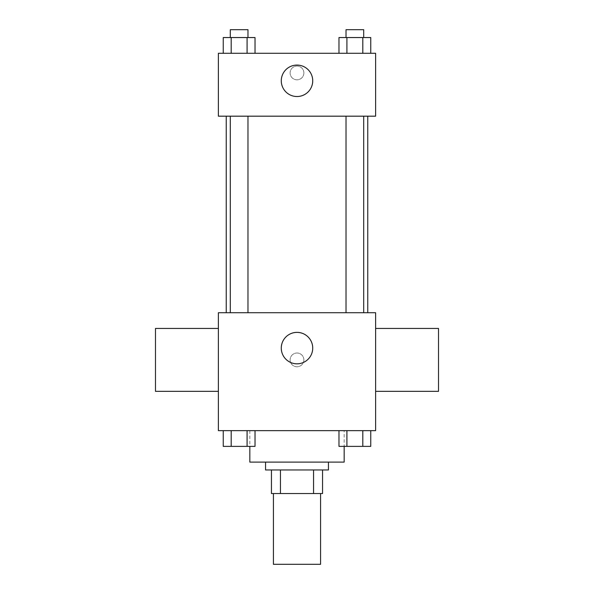 <?xml version="1.0" encoding="UTF-8"?>
<svg xmlns="http://www.w3.org/2000/svg" width="594" height="594" viewBox="0 0 594 594"><rect width="100%" height="100%" fill="white"/><g stroke="black" fill="none" stroke-linecap="round" stroke-linejoin="round"><path stroke-width="0.45" stroke-dasharray="2.97 2.23" d="M320.582 564.3L273.418 564.3M320.582 493.547L273.418 493.547L320.582 493.547M280.45 493.547L271.451 493.547L271.451 469.958L280.45 469.958L280.45 493.547L322.549 493.547M313.55 469.958L280.45 469.958L313.55 469.958L313.55 493.547M280.45 469.958L271.451 469.958M265.555 469.958L328.445 469.958M297 462.095L265.555 462.095L297 462.095M344.171 462.095L249.829 462.095M344.171 430.65L249.829 430.65L344.171 430.65L344.171 446.376M223.247 430.65L223.247 446.376L231.192 446.376L223.247 446.376L231.192 446.376L231.192 430.65L247.082 430.65L223.247 430.65L255.026 430.65L231.192 430.65L231.192 446.376L255.026 446.376L247.082 446.376L255.026 446.376L255.026 430.65L247.082 430.65L255.026 430.65L247.082 430.65L247.082 446.376L231.192 446.376L247.082 446.376L247.082 430.65L255.026 430.65L231.192 430.65L255.026 430.65M218.384 430.65L375.616 430.65L375.616 312.726L218.384 312.726L218.384 430.65M338.974 430.65L338.974 446.376L346.918 446.376L338.974 446.376L346.918 446.376L346.918 430.65L362.808 430.65L338.974 430.65L370.753 430.65L346.918 430.65L346.918 446.376L370.753 446.376L362.808 446.376L370.753 446.376L370.753 430.65L362.808 430.65L370.753 430.65L362.808 430.65L362.808 446.376L346.918 446.376L362.808 446.376L362.808 430.65L370.753 430.65L346.918 430.65L370.753 430.65M303.876 359.897A6.876 6.876 0 0 0 293.562 353.935A6.876 6.876 0 0 0 293.562 365.852A6.876 6.876 0 0 0 303.876 359.897A6.876 6.876 0 0 0 293.562 353.935A6.876 6.876 0 0 0 293.562 365.852A6.876 6.876 0 0 0 303.876 359.897M367.753 312.726L226.247 312.726L367.753 312.726M247.973 312.726L230.301 312.726L247.973 312.726L230.301 312.726L247.973 312.726L247.973 116.179L230.301 116.179L247.973 116.179M363.699 312.726L346.027 312.726L363.699 312.726L346.027 312.726L363.699 312.726L363.699 116.179L346.027 116.179L363.699 116.179M218.384 391.342L218.384 328.445L218.384 391.342M375.616 328.445L375.616 391.342L375.616 328.445M438.513 328.445L438.513 391.342M155.487 391.342L155.487 328.445M312.726 348.099A15.726 15.726 0 0 1 289.137 361.716A15.726 15.726 0 0 1 289.137 334.481A15.726 15.726 0 0 1 312.726 348.099M367.753 116.179L226.247 116.179L367.753 116.179M218.384 116.179L375.616 116.179L375.616 53.282L218.384 53.282L218.384 116.179M303.876 72.943A6.876 6.876 0 0 0 293.562 66.981A6.876 6.876 0 0 0 293.562 78.898A6.876 6.876 0 0 0 303.876 72.943A6.876 6.876 0 0 0 293.562 66.981A6.876 6.876 0 0 0 293.562 78.898A6.876 6.876 0 0 0 303.876 72.943M223.247 53.282L223.247 37.563L231.192 37.563L231.192 53.282L223.247 53.282L255.026 53.282L223.247 53.282L255.026 53.282L223.247 53.282L255.026 53.282L223.247 53.282L231.192 53.282L231.192 37.563L255.026 37.563L247.082 37.563L247.082 53.282L247.082 37.563L223.247 37.563L255.026 37.563L255.026 53.282M338.974 53.282L338.974 37.563L346.918 37.563L346.918 53.282L338.974 53.282L370.753 53.282L338.974 53.282L370.753 53.282L338.974 53.282L370.753 53.282L338.974 53.282L346.918 53.282L346.918 37.563L370.753 37.563L362.808 37.563L362.808 53.282L362.808 37.563L338.974 37.563L370.753 37.563L370.753 53.282M218.384 79.819L218.384 66.06L218.392 79.819M375.616 66.06L375.616 79.819L375.608 66.06M312.726 80.799A15.726 15.726 0 0 1 289.137 94.416A15.726 15.726 0 0 1 289.137 67.181A15.726 15.726 0 0 1 312.726 80.799M363.699 37.563L346.027 37.563L363.699 37.563L346.027 37.563L363.699 37.563L363.699 29.7L346.027 29.7L363.699 29.7L346.027 29.7L346.027 37.563M247.973 37.563L230.301 37.563L247.973 37.563L230.301 37.563L247.973 37.563L247.973 29.7L230.301 29.7L247.973 29.7L230.301 29.7L230.301 37.563M362.808 37.563L362.808 53.282M346.918 37.563L346.918 53.282M247.082 37.563L247.082 53.282M231.192 37.563L231.192 53.282M363.699 446.376L346.027 446.376M247.973 446.376L230.301 446.376M362.808 430.65L362.808 446.376M346.918 430.65L346.918 446.376M247.082 430.65L247.082 446.376M231.192 430.65L231.192 446.376M249.829 430.65L249.829 446.376M230.301 116.179L230.301 312.726M346.027 116.179L346.027 312.726"/><path stroke-width="0.89" d="M273.418 493.547L273.418 564.3L320.582 564.3L320.582 493.547M313.55 469.958L313.55 493.547L271.451 493.547L271.451 469.958M313.55 493.547L322.549 493.547L322.549 469.958L322.549 493.547M328.445 462.095L328.445 469.958L265.555 469.958L265.555 462.095M280.45 469.958L280.45 493.547M249.829 446.376L249.829 462.095L344.171 462.095L344.171 446.376M375.616 430.65L218.384 430.65L218.384 312.726L375.616 312.726L375.616 430.65M312.726 348.099A15.726 15.726 0 0 1 289.137 361.716A15.726 15.726 0 0 1 289.137 334.481A15.726 15.726 0 0 1 312.726 348.099M375.616 391.342L438.513 391.342L438.513 328.445L375.616 328.445M218.384 328.445L155.487 328.445L155.487 391.342L218.384 391.342M367.753 116.179L367.753 312.726M346.027 312.726L346.027 116.179M247.973 116.179L247.973 312.726M375.616 116.179L218.384 116.179L218.384 53.282L375.616 53.282L375.616 116.179M312.726 80.799A15.726 15.726 0 0 1 289.137 94.416A15.726 15.726 0 0 1 289.137 67.181A15.726 15.726 0 0 1 312.726 80.799M370.753 53.282L370.753 37.563L338.974 37.563L338.974 53.282M362.808 37.563L362.808 53.282M346.918 37.563L346.918 53.282M346.027 37.563L346.027 29.7L363.699 29.7L363.699 37.563M255.026 53.282L255.026 37.563L223.247 37.563L223.247 53.282M247.082 37.563L247.082 53.282M231.192 37.563L231.192 53.282M230.301 37.563L230.301 29.7L247.973 29.7L247.973 37.563M370.753 430.65L370.753 446.376L338.974 446.376L338.974 430.65M362.808 430.65L362.808 446.376M346.918 430.65L346.918 446.376M363.699 446.376L346.027 446.376M255.026 430.65L255.026 446.376L223.247 446.376L223.247 430.65M247.082 430.65L247.082 446.376M231.192 430.65L231.192 446.376M247.973 446.376L230.301 446.376M226.247 116.179L226.247 312.726M363.699 312.726L363.699 116.179M230.301 116.179L230.301 312.726"/></g></svg>

